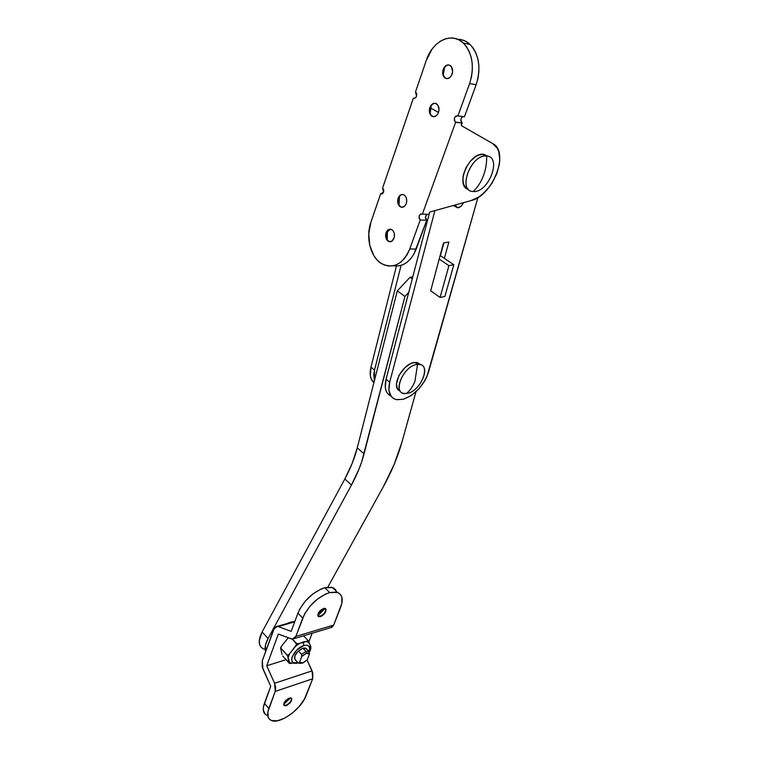 <?xml version="1.0" encoding="UTF-8"?>
<svg xmlns="http://www.w3.org/2000/svg" width="759" height="759" viewBox="0 0 759 759"><rect width="100%" height="100%" fill="white"/><g stroke="black" fill="none" stroke-linecap="round" stroke-linejoin="round"><path stroke-width="1.14" d="M260.859 647L259.493 644.249L259.246 640.681L262.121 631.972L268.06 638.48L351.464 485.02L344.814 479.005L262.121 631.972L344.814 479.005L351.464 485.02C357.147 474.546 361.341 464.147 364.054 453.825L357.252 447.905L352.157 463.407L344.814 479.005C350.449 468.569 354.595 458.208 357.252 447.905L364.054 453.825L404.936 296.437L397.299 290.896L357.252 447.905L397.299 290.896L410.002 277.329L412.801 276.807L410.002 277.329L397.299 290.896L404.936 296.437L408.74 292.367L404.936 296.437L361.758 461.557L358.884 469.366L351.464 485.02L268.06 638.48L265.451 645.178L265.631 651.583C264.455 648.148 265.261 643.774 268.06 638.48L262.121 631.972C257.946 640.416 258.297 646.013 263.202 648.755M263.25 648.784L264.787 649.287M327.812 587.153L383.248 486.908L394.101 464.536L401.919 442.184L415.989 391.748L401.919 442.184C397.716 457.079 391.492 471.984 383.248 486.908L327.812 587.153M410.002 277.329L412.251 278.923L410.002 277.329M301.522 654.239L301.75 656.507L306.37 653.338L305.972 651.535L301.522 654.239L305.972 651.535L302.888 648.224L305.972 651.535L309.255 651.81L306.181 648.518L309.255 651.81L305.972 651.535L306.37 653.338L309.473 654.059L309.255 651.81L309.473 654.059L308.325 653.167L306.37 653.338L302.832 655.444L301.75 656.507L299.52 662.341L298.211 662.939L294.872 659.305L298.211 662.939L301.152 663.281L298.742 663.271L298.211 662.939L299.52 662.341L300.687 663.224L302.651 663.034L307.234 659.875L303.334 662.778L299.52 662.341L301.75 656.507L301.522 654.239L298.448 650.918L301.522 654.239M266.286 624.268L263.819 628.831L266.286 624.268M307.234 659.875L309.473 654.059L307.234 659.875M389.936 395.6L387.688 393.646L386.122 390.923L385.297 387.526L386.046 379.272L429.708 212.065L386.046 379.272L389.69 382.185L434.898 210.623L389.69 382.185L388.921 390.449L391.283 396.559L393.532 398.513L396.359 399.632L403.333 399.262L396.691 399.699C389.86 397.906 387.526 392.061 389.69 382.185L386.046 379.272C384.082 387.849 385.724 393.475 390.961 396.141M443.892 242.871L440.4 255.688L443.892 242.871M403.333 399.262L411.131 395.572L418.626 389.13L424.727 380.895L426.975 376.464L477.933 197.511L428.56 372.043C423.683 385.705 415.277 394.775 403.333 399.262M448.854 242.045L444.366 258.373L448.854 242.045L443.512 242.927L448.854 242.045M430.695 290.792L443.512 242.927L430.695 290.792M374.529 370.06L370.971 367.214C369.348 374.263 370.316 379.424 373.883 382.707L371.179 378.845L370.316 375.449L370.971 367.214L396.407 266.048L370.971 367.214L374.529 370.06L373.789 374.367L374.377 380.771L374.529 370.06L401.084 265.375L374.529 370.06M439.138 259.009L448.93 265.659L440.097 297.452L430.524 290.678L440.097 297.452L444.888 296.465L453.816 264.768L440.097 255.479L453.816 264.768L448.93 265.659L440.097 297.452L444.888 296.465L453.816 264.768L448.93 265.659L439.138 259.009M417.554 364.415L419.575 364.462C431.985 365.705 419.585 392.65 406.416 393.475C410.05 390.562 412.877 386.521 414.907 381.35L417.554 364.415C402.706 365.174 391.094 396.103 406.416 393.475C420.875 392.479 432.611 362.479 417.554 364.415L414.907 381.35C412.877 386.521 410.05 390.562 406.416 393.475L403.997 393.418C391.767 392.185 404.348 364.927 417.554 364.415L414.983 362.432L417.554 364.415M399.86 390.885L397.242 388.181L396.464 383.75L398.978 375.373L405.059 367.517L410.088 363.969L412.602 362.925L417.137 362.508L420.856 364.794L417.004 362.489L414.983 362.432C402.621 362.83 389.832 387.944 400.259 391.056M486.642 156.012C502.268 156.781 488.872 192.558 473.654 191.515L473.199 191.496C477.525 187.473 480.912 182.293 483.36 175.974C485.751 169.608 486.842 162.957 486.642 156.012C471.007 153.726 456.946 191.619 473.199 191.496C488.398 193.346 502.534 156.838 486.642 156.012C486.842 162.957 485.751 169.608 483.36 175.974C480.912 182.293 477.525 187.473 473.199 191.496C457.544 191.685 469.973 155.453 485.675 155.984L486.642 156.012L483.606 154.238L486.642 156.012M466.026 188.042L463.426 183.963L462.876 178.023L463.407 174.617L466.017 167.625L470.305 161.297L475.608 156.629L478.379 155.168L483.606 154.238L487.999 156.259L482.639 154.2C468.151 153.565 455.077 186.496 468.436 189.352M463.569 202.653C462.003 205.869 460.001 207.587 457.563 207.805L461.007 206.268L463.569 202.653M455.077 205.015L455.618 206.742L457.525 207.805L455.077 205.015M454.062 205.993L455.457 206.495M387.422 230.935L387.242 239.872L386.824 234.797L387.422 230.935M390.145 241.751C386.673 240.603 385.449 237.595 386.483 232.738C385.506 236.485 386.236 239.332 388.665 241.267L390.145 241.751M394.016 238.203C392.631 241.371 390.695 242.387 388.228 241.258C385.8 239.322 385.069 236.476 386.046 232.728L387.821 230.024L389.471 229.209L392.023 229.759L393.409 231.239L394.272 233.364L394.338 237.045L392.223 240.897L389.699 241.751L387.289 240.48L385.809 237.529L386.046 232.728C387.441 229.522 389.386 228.506 391.891 229.673C394.3 231.628 395.012 234.474 394.016 238.203M399.471 196.448L399.035 205.025L398.779 200.689L399.471 196.448M402.109 207.302C398.674 206.106 397.498 203.08 398.56 198.241C397.564 201.932 398.238 204.759 400.581 206.733L402.109 207.302M406.283 203.564C404.775 206.941 402.725 207.994 400.145 206.714C397.801 204.74 397.128 201.913 398.124 198.213L399.215 196.183L401.634 194.532L403.409 194.617L405.012 195.651L406.179 197.492L406.758 201.116L406.283 203.564L404.443 206.353L401.853 207.292L399.386 206.078L397.669 201.903L398.124 198.213C399.623 194.797 401.691 193.754 404.31 195.063C406.625 197.055 407.279 199.892 406.283 203.564M431.197 105.757L430.173 113.357L431.197 105.757M433.512 116.753C430.22 115.415 429.148 112.37 430.287 107.598C429.271 111.146 429.803 113.935 431.88 115.975L433.512 116.753M438.503 112.503C436.681 116.469 434.319 117.607 431.444 115.918C429.366 113.878 428.835 111.089 429.85 107.541L431.795 104.467L433.598 103.414L435.486 103.357L437.877 105.14L439.025 109.903L437.99 113.679L436.539 115.567L433.778 116.753L431.159 115.672L429.556 112.693L429.85 107.541C431.681 103.528 434.053 102.389 436.966 104.125C439.015 106.184 439.527 108.973 438.503 112.503L430.59 107.977L438.503 112.522M444.527 67.665L443.341 74.761L444.527 67.665M446.709 78.642C443.493 77.257 442.469 74.192 443.636 69.458C442.62 72.949 443.095 75.729 445.068 77.788L446.709 78.642M452.07 74.173C450.096 78.405 447.611 79.591 444.622 77.712C442.649 75.653 442.174 72.883 443.199 69.392L444.394 67.096L447.042 65.065L448.986 64.951L451.434 66.697L452.611 71.507L451.539 75.397L450.049 77.361L447.212 78.661L444.527 77.636L442.687 73.367L443.199 69.392C445.172 65.113 447.668 63.936 450.694 65.853C452.639 67.93 453.095 70.71 452.07 74.173M394.936 265.963L399.187 265.821L403.361 264.521L407.298 262.083L410.847 258.601L413.864 254.208L426.748 220.205L420.239 219.996C418.256 216.268 418.968 214.304 422.374 214.104L428.882 214.351L429.708 212.065L428.882 214.351L422.374 214.104L455.599 122.294L462.155 123.091L460.798 119.969L461.681 117.55L463.018 116.601C460.599 118.224 460.201 120.32 461.861 122.882L461.254 125.539L462.155 123.091L455.305 122.085C453.588 118.252 454.451 116.203 457.905 115.928L464.461 116.763L476.159 84.666L464.461 116.763L457.905 115.928L469.593 83.632L471.424 77.162L472.326 70.464L472.259 63.803L471.225 57.447L469.271 51.659L466.472 46.678L462.952 42.694L458.853 39.857L454.337 38.282L449.603 38.007L444.821 39.032L440.192 41.309L435.875 44.734L432.032 49.155L426.321 60.284L415.515 91.877L416.549 96.194C415.78 98.015 414.718 98.651 413.38 98.11L382.602 188.052L383.589 192.236L380.629 193.82L370.885 222.292L368.732 233.753L369.766 245.413L373.845 255.612L376.853 259.682L380.382 262.851L384.301 264.986L388.456 266.011L392.707 265.878L396.881 264.559L400.818 262.111L404.367 258.61L407.384 254.189L409.737 249.009C402.963 264.094 393.722 269.056 382.005 263.895C370.715 257.823 365.364 237.605 370.885 222.292L380.629 193.82L382.308 193.896L383.589 192.236L383.712 189.816L382.602 188.052L413.38 98.11L415.182 98.044L416.549 96.194L416.691 93.642L415.515 91.877L426.321 60.284C432.459 40.901 451.785 31.404 463.426 43.13C472.62 53.453 474.679 66.953 469.593 83.632L476.159 84.666L477.99 78.243L478.891 71.583L478.834 64.961L477.809 58.652L475.855 52.902L473.066 47.94L469.546 43.975L465.457 41.157L460.95 39.582M426.748 220.205L425.467 217.131L427.004 214.285C425.078 216.182 424.993 218.156 426.748 220.205L416.226 249.056L409.737 249.009L420.239 219.996L426.748 220.205M393.428 265.735C403.399 267.045 410.998 261.485 416.226 249.056L409.737 249.009L420.239 219.996L419.072 218.156L419.205 215.679L420.571 214L422.374 214.104L455.599 122.294L454.356 120.463L454.518 117.844L455.979 115.966L457.905 115.928L469.593 83.632L476.159 84.666C481.253 68.101 479.204 54.676 470.03 44.42C466.349 40.995 462.184 39.278 457.544 39.25M461.254 125.539L492.79 143.65L497.316 148.261L498.748 151.544L499.792 159.57L499.394 164.096L496.832 173.583L492.174 182.843L489.204 187.084L482.373 194.276L478.673 197.036L471.197 200.537L429.708 212.065L471.197 200.537C492.733 195.869 509.877 152.132 492.79 143.65L461.254 125.539M449.043 64.961C446.662 64.923 444.859 66.422 443.636 69.458C444.859 66.422 446.662 64.923 449.043 64.961M435.334 103.319C433.095 103.338 431.406 104.761 430.287 107.598C431.406 104.761 433.095 103.338 435.334 103.319M402.773 194.475C400.885 194.617 399.481 195.869 398.56 198.241C399.481 195.869 400.885 194.617 402.773 194.475M390.401 229.161L386.483 232.738L390.401 229.161M286.352 705.576L284.397 705.671C283.069 703.299 284.672 700.785 289.198 698.147L286.067 700.178L284.283 702.454L283.79 705.045L284.995 705.813L287.13 705.244L290.156 702.825L291.589 700.538L291.741 698.697L290.555 697.919L289.198 698.147L291.124 698.062C292.462 700.424 290.868 702.929 286.352 705.576L286.352 705.576M283.866 705.196L286.058 705.244L283.866 705.196M284.227 705.386L286.058 705.244L284.227 705.386M320.44 616.612L318.742 616.65C317.044 613.993 318.638 611.28 323.543 608.49L320.326 610.464L318.087 613.68L318.135 616.223L319.71 616.744L322.044 615.872L324.985 613.082L326.085 609.382L324.918 608.376L323.543 608.49L325.203 608.452C326.93 611.09 325.336 613.803 320.44 616.612L320.44 616.612M318.068 616.128L320.118 616.28L318.068 616.128M319.169 616.431L320.118 616.28L319.169 616.431M335.876 589.98L333.998 588.272L331.465 587.305L324.805 587.713L320.924 589.098L312.85 593.974L305.403 601.005L299.777 609.069L297.955 613.082L302.718 618.082C308.534 605.502 317.518 597.001 329.643 592.58L324.805 587.713C312.68 592.067 303.723 600.53 297.955 613.082L291.152 631.384L278.354 626.564L276.931 626.327L274.549 627.674L262.282 660.804L262.206 666.81L270.735 686.326L263.449 706.8L263.269 709.836L265.214 714.247M289.264 698.128L283.999 703.043L289.264 698.128M324.102 608.376L317.822 614.638L324.102 608.376M336.901 591.954L332.546 587.599L324.805 587.713L329.643 592.58L336.294 592.134L338.827 593.102L340.696 594.8L341.835 597.162L341.825 603.481L333.694 625.084L295.849 636.412L304.558 614.05L310.203 605.967L317.679 598.898L325.763 593.984L329.643 592.58L337.375 592.428C342.366 594.553 343.466 599.477 340.687 607.2L333.694 625.084L295.849 636.412L302.718 618.082L297.955 613.082L291.152 631.384L278.354 626.564L294.691 621.858L277.367 626.336L273.762 629.145L262.282 660.804L262.927 668.869L270.735 686.326L264.407 703.356L268.838 708.479L275.232 691.421L312.689 678.783L304.454 699.067L299.236 706.439L292.3 713.137L284.644 718.175L277.386 720.794L271.627 720.557L269.597 719.352L268.259 717.454L267.87 711.914L275.232 691.421L275.678 687.54L274.578 683.28L266.722 665.776L278.316 634.069L292.557 639.239L295.023 637.902L295.849 636.412L292.196 639.23L278.316 634.069L266.722 665.776L286.029 659.685L266.722 665.776L274.578 683.28L275.232 691.421L312.689 678.783L312.803 672.91L307.063 660.055L312.072 670.88L274.578 683.28L312.072 670.88L312.689 678.783L306.162 695.453C301.276 709.276 279.34 724.987 271.039 720.31C267.481 718.412 266.741 714.466 268.838 708.479L264.407 703.356C262.339 709.352 263.088 713.299 266.656 715.215M309.577 643.215L308.723 642.199L312.158 633.224L308.733 642.209L307.822 640.273L306.674 641.459L308.723 642.199L306.674 641.459L303.116 641.943L303.913 645.539C308.875 644.495 310.573 646.497 309.008 651.554L309.672 648.385L308.913 646.194L306.892 645.197L303.913 645.539L303.116 641.943L299.008 643.812L296.608 643.698L295.744 646.194L299.008 643.812L295.631 646.326L299.141 643.765L295.631 646.326L288.875 654.628L287.244 655.283L288.173 657.209L289.331 654.116L288.192 657.303L289.445 653.973L288.192 657.303L289.521 662.55L290.536 663.053M331.721 627.484L333.694 625.084L330.374 627.864M325.108 608.424L317.86 615.663L325.108 608.424M325.573 608.642L325.848 609.828C325.412 612.276 323.808 614.306 321.048 615.919L320.118 616.28C324.245 614.202 326.066 611.65 325.573 608.642M290.498 697.919L283.686 704.286L290.498 697.919M291.361 698.195L291.541 699.21C290.934 701.705 289.179 703.697 286.276 705.158L286.058 705.244C289.891 703.204 291.655 700.861 291.361 698.195M290.631 622.133L294.037 621.545L286.874 623.604L290.631 622.133M297.462 662.503L296.352 663.385L297.462 662.503C286.399 666.459 293.126 648.528 303.913 645.539L296.949 649.913L292.168 656.734L291.598 659.789L292.405 661.952L294.464 662.901L297.727 662.417M308.752 642.294L306.541 641.507L308.78 642.446L308.211 640.824L303.609 635.795L307.945 640.501L306.541 641.507L297.224 643.983L292.462 639.239L296.731 644.344L289.331 654.116L287.5 655.406L280.754 648.034L281.342 646.402L288.202 637.864L281.75 645.852L280.754 648.034L287.633 655.842L288.657 661.658M295.156 659.609C293.828 655.51 296.408 651.715 302.888 648.224L306.389 648.736L304.938 647.987L302.888 648.224L298.126 651.222L294.853 655.89L294.454 657.977L295.156 659.618M282.025 654.391L280.593 648.158L282.025 654.391M282.946 656.298L289.435 663.385L282.832 656.061M289.54 662.645L289.54 663.413L289.54 662.645M289.53 663.413L291.276 663.423L289.53 663.413M309.938 647.588L310.175 645.9M305.583 648.148L308.657 651.44M419.575 364.462L417.004 362.489M485.675 155.984L482.639 154.2M382.289 193.915L380.629 193.82M470.03 44.42L463.426 43.13M455.305 122.085L461.861 122.882M294.9 621.298L277.367 626.336M330.004 627.854L294.331 638.585M332.546 587.599L337.375 592.428M321.048 615.919L318.211 616.213M286.276 705.158L284.027 705.301M296.968 663.195L298.059 662.778M309.293 652.114C311.75 648.765 311.285 645.33 307.888 641.82M280.536 648.224L280.906 647.209M296.352 663.385L290.194 662.92"/></g></svg>
